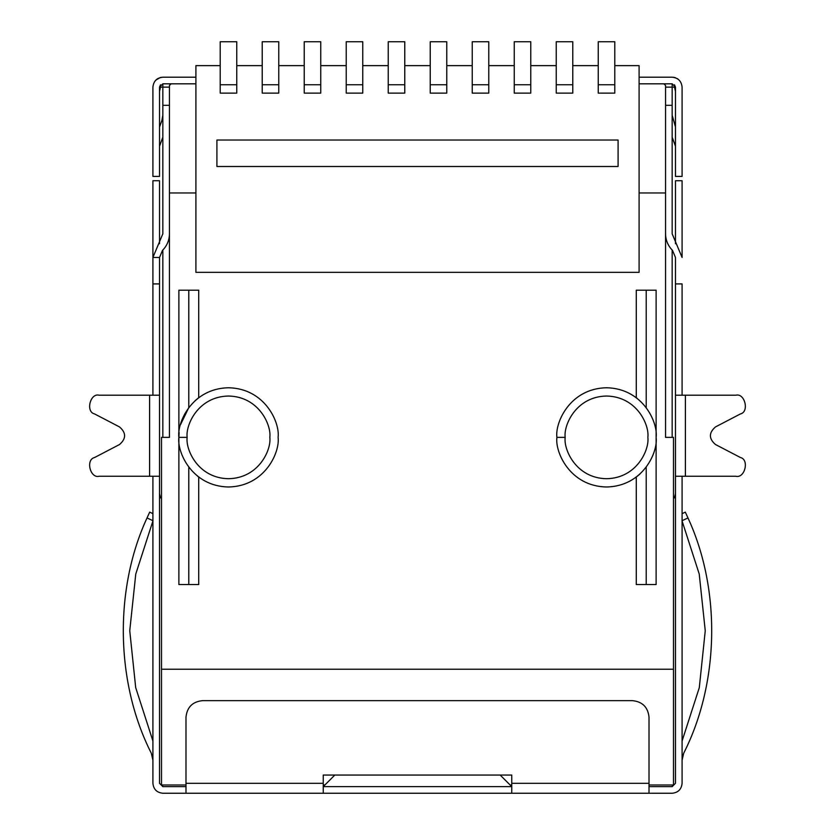 <?xml version="1.0" encoding="UTF-8"?>
<svg xmlns="http://www.w3.org/2000/svg" width="835" height="835" viewBox="0 0 835 835"><rect width="100%" height="100%" fill="white"/><g stroke="black" fill="none" stroke-linecap="round" stroke-linejoin="round"><path stroke-width="1.25" d="M180.548 424.608L188.793 407.605L188.793 290.194L178.878 290.194L178.878 584.552L188.793 584.552L188.793 467.141L188.793 584.552L198.72 584.552L198.72 477.067L197.655 476.242M639.954 474.029L636.28 477.067L636.28 584.552L646.207 584.552L646.207 467.141L646.207 584.552L656.122 584.552L656.122 290.194L636.28 290.194L636.28 397.69L637.335 398.493M646.207 407.605L646.207 290.194L646.207 407.605M671.841 786.633L649.014 786.633L671.841 786.633L673.49 784.984L673.49 437.373L665.558 437.373L665.558 192.958L665.558 437.373L673.49 437.373L673.49 784.984L671.841 786.633M511.761 786.633L323.239 786.633L511.761 786.633L510.101 784.984L511.761 784.984L510.101 784.984L500.186 775.057L511.761 786.633M185.986 786.633L163.159 786.633L185.986 786.633M195.901 272.335L639.099 272.335L639.099 192.958L639.099 272.335L195.901 272.335L195.901 192.958L169.442 192.958L169.442 437.373L161.51 437.373L161.51 669.221L673.49 669.221L161.51 669.221L161.51 437.373L169.442 437.373L169.442 192.958L195.901 192.958L195.901 272.335L639.099 272.335L639.099 65.631L614.79 65.631L639.099 65.631L639.099 272.335L195.901 272.335L195.901 65.631L195.901 272.335M639.099 83.824L672.165 83.824L672.165 87.122L665.558 87.122L674.503 87.122L675.473 91.443L674.503 87.122L675.473 87.122L672.165 87.122L672.165 105.314L672.165 83.824L675.473 87.122L674.503 84.784L675.473 87.122L675.473 176.425L675.473 87.122L672.165 83.824L639.099 83.824M665.558 85.473L665.558 192.958L639.099 192.958L665.558 192.958L665.558 85.473L663.898 83.824L665.558 85.473M171.102 83.824L195.901 83.824L171.102 83.824L169.442 85.473L169.442 192.958L169.442 85.473L171.102 83.824M636.28 397.69L636.28 290.194L656.122 290.194L656.122 584.552L636.28 584.552L636.28 477.067M198.72 290.194L198.72 397.69L198.72 290.194L188.793 290.194L198.72 290.194M161.51 784.984L161.51 669.221L161.51 784.984L185.986 784.984L161.51 784.984L163.159 786.633L161.51 784.984M649.014 784.984L673.49 784.984L649.014 784.984M323.239 784.984L324.898 784.984L334.814 775.057L323.239 786.633L324.898 784.984L323.239 784.984M198.72 477.067L198.72 584.552L178.878 584.552L178.878 290.194L188.793 290.194L188.793 407.605M195.035 400.737L198.72 397.69M178.878 437.373C176.884 422.865 191.768 388.442 228.487 387.764C265.206 388.442 280.09 422.865 278.097 437.373C280.09 451.892 265.206 486.314 228.487 486.982C191.768 486.314 176.884 451.892 178.878 437.373C176.884 451.892 191.768 486.314 228.487 486.982C265.206 486.314 280.09 451.892 278.097 437.373C280.09 422.865 265.206 388.442 228.487 387.764C191.768 388.442 176.884 422.865 178.878 437.373L187.144 437.373C185.485 449.47 197.885 478.152 228.487 478.716C259.08 478.152 271.49 449.47 269.83 437.373C271.49 425.286 259.08 396.594 228.487 396.03C197.885 396.594 185.485 425.286 187.144 437.373C185.485 425.286 197.885 396.594 228.487 396.03C259.08 396.594 271.49 425.286 269.83 437.373C271.49 449.47 259.08 478.152 228.487 478.716C197.885 478.152 185.485 449.47 187.144 437.373L178.878 437.373L179.118 432.457M185.182 413.168L182.594 418.533M556.903 437.373C554.91 422.865 569.794 388.442 606.513 387.764C643.232 388.442 658.116 422.865 656.122 437.373C658.116 451.892 643.232 486.314 606.513 486.982C569.794 486.314 554.91 451.892 556.903 437.373C554.91 451.892 569.794 486.314 606.513 486.982C643.232 486.314 658.116 451.892 656.122 437.373C658.116 422.865 643.232 388.442 606.513 387.764C569.794 388.442 554.91 422.865 556.903 437.373L565.17 437.373C563.51 449.47 575.92 478.152 606.513 478.716C637.115 478.152 649.515 449.47 647.856 437.373C649.515 425.286 637.115 396.594 606.513 396.03C575.92 396.594 563.51 425.286 565.17 437.373C563.51 425.286 575.92 396.594 606.513 396.03C637.115 396.594 649.515 425.286 647.856 437.373C649.515 449.47 637.115 478.152 606.513 478.716C575.92 478.152 563.51 449.47 565.17 437.373L556.903 437.373M598.246 65.631L572.779 65.631L598.246 65.631M556.246 65.631L530.778 65.631L556.246 65.631M514.245 65.631L488.778 65.631L514.245 65.631M472.234 65.631L446.767 65.631L472.234 65.631M430.234 65.631L404.766 65.631L430.234 65.631M388.233 65.631L362.766 65.631L388.233 65.631M346.222 65.631L320.755 65.631L346.222 65.631M304.222 65.631L278.754 65.631L304.222 65.631M262.221 65.631L236.754 65.631L262.221 65.631M220.21 65.631L195.901 65.631L220.21 65.631M216.912 140.04L618.088 140.04L618.088 166.499L216.912 166.499L216.912 140.04L216.912 166.499L618.088 166.499L618.088 140.04L618.088 166.499L216.912 166.499L216.912 140.04L618.088 140.04L216.912 140.04M556.246 41.75L572.779 41.75L556.246 41.75L556.246 93.113L572.779 93.113L572.779 84.742L556.246 84.742L572.779 84.742L572.779 41.75L572.779 93.113L556.246 93.113L556.246 41.75M514.245 41.75L530.778 41.75L514.245 41.75L514.245 93.113L530.778 93.113L530.778 84.742L514.245 84.742L530.778 84.742L530.778 41.75L530.778 93.113L514.245 93.113L514.245 41.75M472.234 41.75L488.778 41.75L472.234 41.75L472.234 93.113L488.778 93.113L488.778 84.742L472.234 84.742L488.778 84.742L488.778 41.75L488.778 93.113L472.234 93.113L472.234 41.75M430.234 41.75L446.767 41.75L446.767 92.059L446.767 41.75L430.234 41.75L430.234 84.742L430.234 41.75M446.767 93.113L430.234 93.113L430.234 84.742L446.767 84.742L430.234 84.742L430.234 93.113L446.767 93.113M446.767 93.061L446.767 92.059M388.233 41.75L404.766 41.75L404.766 92.059L404.766 41.75L388.233 41.75L388.233 84.742L388.233 41.75M404.766 93.113L388.233 93.113L388.233 84.742L404.766 84.742L388.233 84.742L388.233 93.113L404.766 93.113M404.766 93.061L404.766 92.059M346.222 41.75L362.766 41.75L362.766 92.059L362.766 41.75L346.222 41.75L346.222 84.742L346.222 41.75M362.766 93.113L346.222 93.113L346.222 84.742L362.766 84.742L346.222 84.742L346.222 93.113L362.766 93.113M362.766 93.061L362.766 92.059M304.222 41.75L320.755 41.75L320.755 92.059L320.755 41.75L304.222 41.75L304.222 84.742L304.222 41.75M320.755 93.113L304.222 93.113L304.222 84.742L320.755 84.742L304.222 84.742L304.222 93.113L320.755 93.113M320.755 93.061L320.755 92.059M262.221 41.75L278.754 41.75L262.221 41.75L262.221 84.742L262.221 41.75M278.754 93.113L262.221 93.113L262.221 84.742L278.754 84.742L278.754 41.75L278.754 92.059L278.754 84.742L262.221 84.742L262.221 93.113L278.754 93.113M278.754 93.061L278.754 92.059M598.246 41.75L614.79 41.75L614.79 92.059L614.79 41.75L598.246 41.75L598.246 84.742L598.246 41.75M614.79 93.113L598.246 93.113L598.246 84.742L614.79 84.742L598.246 84.742L598.246 93.113L614.79 93.113M614.79 93.061L614.79 92.059M220.21 41.75L236.754 41.75L236.754 92.059L236.754 41.75L220.21 41.75L220.21 84.742L220.21 41.75M236.754 93.113L220.21 93.113L220.21 84.742L236.754 84.742L220.21 84.742L220.21 93.113L236.754 93.113M236.754 93.061L236.754 92.059M119.509 444.523L94.574 457.517C85.462 459.542 90.149 478.664 99.167 476.242L149.601 476.242L149.601 395.205L99.167 395.205C90.149 392.784 85.462 411.905 94.574 413.93L119.509 426.925C126.283 432.791 126.283 438.657 119.509 444.523C126.283 438.657 126.283 432.791 119.509 426.925C126.283 432.791 126.283 438.657 119.509 444.523L94.574 457.517L119.509 444.523M149.601 395.205L149.601 476.242L159.527 476.242L159.527 395.205L99.167 395.205L159.527 395.205L159.527 257.451L159.527 783.324L162.835 786.633L159.527 783.324L159.527 476.242L99.167 476.242C90.149 478.664 85.462 459.542 94.574 457.517M152.909 476.242L152.909 783.324C153.546 789.315 156.844 792.624 162.835 793.25L185.986 793.25L162.835 793.25C156.844 792.624 153.546 789.315 152.909 783.324L152.909 476.242M715.491 444.523C708.717 438.657 708.717 432.791 715.491 426.925L740.426 413.93C749.538 411.905 744.851 392.784 735.833 395.205L685.399 395.205L685.399 476.242L735.833 476.242C744.851 478.664 749.538 459.542 740.426 457.517L715.491 444.523C708.717 438.657 708.717 432.791 715.491 426.925C708.717 432.791 708.717 438.657 715.491 444.523L740.426 457.517C749.538 459.542 744.851 478.664 735.833 476.242L685.399 476.242L735.833 476.242M685.399 476.242L685.399 395.205L675.473 395.205L675.473 476.242L685.399 476.242L675.473 476.242L675.473 783.324L675.473 283.91L682.091 283.91L682.091 395.205L682.091 283.91L675.473 283.91L675.473 395.205L735.833 395.205C744.851 392.784 749.538 411.905 740.426 413.93L715.491 426.925L740.426 413.93M323.239 775.057L323.239 793.25L511.761 793.25L185.986 793.25L323.239 793.25L323.239 783.324L185.986 783.324L185.986 793.25L185.986 783.324L323.239 783.324L323.239 775.057L511.761 775.057L511.761 793.25L649.014 793.25L511.761 793.25L511.761 783.324L649.014 783.324L511.761 783.324L511.761 775.057L323.239 775.057L511.761 775.057M649.014 783.324L649.014 717.182L649.014 793.25L672.165 793.25L649.014 793.25L649.014 717.182C647.96 707.203 642.449 701.692 632.481 700.648L202.519 700.648C192.551 701.692 187.04 707.203 185.986 717.182L185.986 783.324L185.986 717.182C187.04 707.203 192.551 701.692 202.519 700.648M152.909 520.998L135.771 574.021L129.749 630.759L135.698 687.633L152.909 740.979L135.698 687.633L129.749 630.759L135.771 574.021L152.909 520.998L135.771 574.021L129.749 630.759L135.698 687.633L152.909 740.979L135.698 687.633L129.749 630.759L135.771 574.021L152.909 520.998L135.771 574.021L129.749 630.759L135.698 687.633L152.909 740.979M149.684 512.126L152.909 513.64L149.684 512.126L147.033 517.93C113.904 589.468 115.606 682.988 151.323 753.274C115.606 682.988 113.904 589.468 147.033 517.93L149.684 512.126L147.033 517.93L153.024 520.748L147.033 517.93L149.684 512.126M169.442 87.122L162.835 87.122L162.835 105.314L169.442 105.314L162.835 105.314L162.835 233.831L152.909 257.451L152.909 283.91L152.909 257.451L162.835 233.831L162.835 87.122L160.497 87.122L162.835 87.122L162.835 83.824L159.527 87.122L160.497 87.122L159.527 87.122L159.527 176.425L152.909 176.425L152.909 87.122C153.546 81.141 156.844 77.832 162.835 77.206C156.844 77.832 153.546 81.141 152.909 87.122L152.909 176.425L159.527 176.425L159.527 87.122L160.497 84.784L159.527 87.122L162.835 83.824L195.901 83.824L162.835 83.824L162.835 87.122L169.442 87.122M162.835 250.041L162.835 437.373L162.835 250.041M672.165 437.373L672.165 250.041L672.165 437.373M682.091 520.998L699.229 574.021L705.251 630.759L699.302 687.633L682.091 740.979L699.302 687.633L705.251 630.759L699.229 574.021L682.091 520.998L699.229 574.021L705.251 630.759L699.302 687.633L682.091 740.979L699.302 687.633L705.251 630.759L699.229 574.021L682.091 520.998L699.229 574.021L705.251 630.759L699.302 687.633L682.091 740.979M683.677 753.274C719.394 682.988 721.096 589.468 687.967 517.93L685.316 512.126L682.091 513.64L685.316 512.126L687.967 517.93C721.096 589.468 719.394 682.988 683.677 753.274L682.091 760.174M152.909 395.205L152.909 283.91L152.909 395.205M682.091 476.242L682.091 783.324L682.091 476.242M675.473 283.91L675.473 257.451L675.473 283.91M672.165 786.601L675.473 783.324L672.165 786.633M159.527 283.91L152.909 283.91L159.527 283.91M159.527 257.451L162.501 250.375L159.527 257.451L152.909 257.451L152.909 180.736L152.909 257.451M162.501 250.375C167.021 245.782 169.338 240.271 169.442 233.831C169.338 240.271 167.021 245.782 162.501 250.375M672.165 793.25C678.156 792.624 681.454 789.315 682.091 783.324C681.454 789.315 678.156 792.624 672.165 793.25M682.091 257.451L672.165 233.831L672.165 105.314L665.558 105.314L672.165 105.314L672.165 233.831L682.091 257.451L682.091 180.736L675.473 180.736L675.473 243.757L675.473 180.736L682.091 180.736L682.091 257.451M665.558 233.831C665.662 240.271 667.979 245.782 672.499 250.375L675.473 257.451L672.499 250.375C667.979 245.782 665.662 240.271 665.558 233.831M159.527 497.89L160.497 497.89L159.527 493.579L160.497 497.89L159.527 497.89M159.527 91.443L160.497 87.122L159.527 91.443M161.51 497.89L160.497 497.89L161.51 497.89M159.527 243.757L159.527 180.736L152.909 180.736L159.527 180.736L159.527 243.757M675.473 493.579L674.503 497.89L675.473 497.89L673.49 497.89L674.503 497.89L675.473 493.579M682.091 87.122L682.091 176.425L675.473 176.425L682.091 176.425L682.091 87.122C681.454 81.141 678.156 77.832 672.165 77.206C678.156 77.832 681.454 81.141 682.091 87.122M155.811 80.118L160.216 77.561M161.374 77.311L160.278 77.54M675.494 77.78L674.784 77.561M674.722 77.54L673.26 77.269L674.722 77.54M156.907 79.168L158.055 78.427M672.165 77.206L639.099 77.206L672.165 77.206M195.901 77.206L162.835 77.206L195.901 77.206M677.028 78.48L678.041 79.127M675.473 146.219L672.165 137.18L675.473 146.219M675.473 126.962L672.165 115.24L675.473 126.962M162.835 137.18L159.527 146.219L162.835 137.18M162.835 115.24L161.906 120.47L159.527 126.972L161.906 120.47L162.835 115.24M687.967 517.93L681.976 520.748L687.967 517.93L685.316 512.126L687.967 517.93M152.909 760.174L151.323 753.274M632.481 700.648C642.449 701.692 647.96 707.203 649.014 717.182M119.509 426.925L94.574 413.93C85.462 411.905 90.149 392.784 99.167 395.205"/></g></svg>
